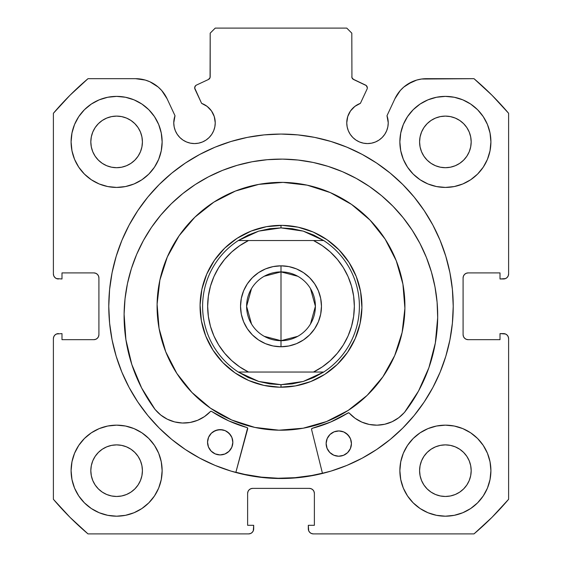 <?xml version="1.0" encoding="UTF-8"?>
<svg xmlns="http://www.w3.org/2000/svg" width="562" height="562" viewBox="0 0 562 562"><rect width="100%" height="100%" fill="white"/><g stroke="black" fill="none" stroke-linecap="round" stroke-linejoin="round"><path stroke-width="0.84" d="M210.069 77.598L210.188 76.748A3.035 3.035 0 0 1 208.439 79.495L196.433 85.094A3.035 3.035 0 0 0 194.965 89.126L201.596 103.352A20.738 20.738 0 0 1 215.239 122.832L214.277 116.601L211.488 110.939L207.132 106.387L201.596 103.352L194.684 87.974L195.478 85.796L196.433 85.094L208.439 79.495L210.069 77.598L210.188 33.158L215.246 28.1L346.754 28.1L351.812 33.158L351.931 77.598L353.561 79.495L366.284 85.564L367.316 87.841A3.035 3.035 0 0 1 367.035 89.126L360.404 103.352L354.868 106.387L350.512 110.939L347.723 116.601L346.761 122.832L347.161 126.879L348.342 130.77L350.252 134.353L352.838 137.5L355.978 140.079L359.561 141.989L363.452 143.169L367.499 143.57L371.545 143.169L375.437 141.989L379.02 140.079L382.16 137.5L384.738 134.353L386.656 130.77L387.836 126.879L388.237 122.832A20.738 20.738 0 0 1 367.499 143.57A20.738 20.738 0 0 1 346.761 122.832L347.161 126.879L348.342 130.77M505.491 278.59L507.128 277.495L508.224 275.858L508.61 273.919L508.61 113.292A298.422 298.422 0 0 0 473.998 78.68L426.446 78.68A34.802 34.802 0 0 0 394.903 98.772L386.986 115.744A20.738 20.738 0 0 1 388.237 122.832L386.986 115.744L394.903 98.772L400.277 90.538L403.783 87.068L407.745 84.131L416.702 80.071L421.521 79.031L473.998 78.68L492.017 95.273L508.61 113.292L508.61 273.919L508.224 275.858L507.128 277.495L505.491 278.59L500.011 278.977L500.011 272.907L468.146 272.907L466.207 273.294L464.57 274.389L463.474 276.026L463.088 277.965L463.088 334.615L463.474 336.554L464.57 338.191L466.207 339.286L468.146 339.673L500.011 339.673L500.011 333.603L503.552 333.603L505.491 333.99L507.128 335.085L508.224 336.722L508.61 338.661L508.61 499.288L492.017 517.307L473.998 533.9L313.371 533.9L311.432 533.514L309.795 532.418L308.7 530.781L308.313 525.301L314.383 525.301L314.383 493.436L313.996 491.497L312.901 489.86L311.264 488.764L309.325 488.378L252.675 488.378L250.736 488.764L249.099 489.86L248.004 491.497L247.617 493.436L247.617 525.301L253.687 525.301L253.687 528.842L253.3 530.781L252.205 532.418L250.568 533.514L248.629 533.9L88.002 533.9L69.983 517.307L53.39 499.288L53.39 338.661L53.776 336.722L54.872 335.085L56.509 333.99L61.989 333.603L61.989 339.673L93.854 339.673L95.793 339.286L97.43 338.191L98.526 336.554L98.912 334.615L98.912 277.965L98.526 276.026L97.43 274.389L95.793 273.294L93.854 272.907L61.989 272.907L61.989 278.977L56.509 278.59L54.872 277.495L53.776 275.858L53.39 273.919L53.39 113.292L69.983 95.273L88.002 78.68L135.554 78.68L145.298 80.071L149.921 81.785L158.217 87.068L161.723 90.538L167.097 98.772L175.014 115.744L173.763 122.832L174.164 126.879L175.344 130.77L177.262 134.353L179.84 137.5L182.98 140.079L186.563 141.989L190.455 143.169L194.501 143.57L198.548 143.169L202.439 141.989L206.022 140.079L209.162 137.5L211.748 134.353L213.658 130.77L214.839 126.879L215.239 122.832A20.738 20.738 0 0 1 194.501 143.57A20.738 20.738 0 0 1 175.014 115.744L174.08 119.235M108.775 306.29A172.225 172.225 0 0 1 281 134.065A172.225 172.225 0 0 1 453.225 306.29L452.396 289.409L449.916 272.689L445.807 256.293L440.116 240.381L432.888 225.102L424.198 210.61L414.131 197.03L402.778 184.512L390.26 173.159L376.681 163.092L362.188 154.402L346.909 147.174L330.997 141.484L314.601 137.374L297.881 134.894L281 134.065L264.119 134.894L247.399 137.374L231.003 141.484L215.091 147.174L199.812 154.402L185.32 163.092L171.74 173.159L159.222 184.512L147.869 197.03L137.802 210.61L129.112 225.102L121.884 240.381L116.194 256.293L112.084 272.689L109.604 289.409L108.775 306.29L109.604 323.171L112.084 339.891L116.194 356.287L121.884 372.199L129.112 387.478L137.802 401.971L147.869 415.55L159.222 428.068L171.74 439.421L185.32 449.488L199.812 458.178L215.091 465.406L231.003 471.097L247.399 475.206L264.119 477.686L281 478.515L297.881 477.686L314.601 475.206L330.997 471.097L346.909 465.406L362.188 458.178L376.681 449.488L390.26 439.421L402.778 428.068L414.131 415.55L424.198 401.971L432.888 387.478L440.116 372.199L445.807 356.287L449.916 339.891L452.396 323.171L453.225 306.29A172.225 172.225 0 0 1 281 478.515A172.225 172.225 0 0 1 108.775 306.29M490.907 470.675A45.522 45.522 0 0 1 445.385 516.197A45.522 45.522 0 0 1 399.863 470.675L400.741 479.555L403.326 488.097L407.534 495.965L413.196 502.864L420.095 508.526L427.963 512.734L436.505 515.319L445.385 516.197L454.265 515.319L462.807 512.734L470.675 508.526L477.574 502.864L483.236 495.965L487.444 488.097L490.029 479.555L490.907 470.675L490.029 461.795L487.444 453.253L483.236 445.385L477.574 438.486L470.675 432.824L462.807 428.616L454.265 426.031L445.385 425.153L436.505 426.031L427.963 428.616L420.095 432.824L413.196 438.486L407.534 445.385L403.326 453.253L400.741 461.795L399.863 470.675A45.522 45.522 0 0 1 445.385 425.153A45.522 45.522 0 0 1 490.907 470.675M162.137 470.675A45.522 45.522 0 0 1 116.615 516.197A45.522 45.522 0 0 1 71.093 470.675L71.971 479.555L74.556 488.097L78.764 495.965L84.426 502.864L91.325 508.526L99.193 512.734L107.735 515.319L116.615 516.197L125.495 515.319L134.037 512.734L141.905 508.526L148.804 502.864L154.466 495.965L158.674 488.097L161.259 479.555L162.137 470.675L161.259 461.795L158.674 453.253L154.466 445.385L148.804 438.486L141.905 432.824L134.037 428.616L125.495 426.031L116.615 425.153L107.735 426.031L99.193 428.616L91.325 432.824L84.426 438.486L78.764 445.385L74.556 453.253L71.971 461.795L71.093 470.675A45.522 45.522 0 0 1 116.615 425.153A45.522 45.522 0 0 1 162.137 470.675M490.907 141.905A45.522 45.522 0 0 1 445.385 187.427A45.522 45.522 0 0 1 399.863 141.905L400.741 150.785L403.326 159.327L407.534 167.195L413.196 174.094L420.095 179.756L427.963 183.964L436.505 186.549L445.385 187.427L454.265 186.549L462.807 183.964L470.675 179.756L477.574 174.094L483.236 167.195L487.444 159.327L490.029 150.785L490.907 141.905L490.029 133.025L487.444 124.483L483.236 116.615L477.574 109.716L470.675 104.054L462.807 99.846L454.265 97.261L445.385 96.383L436.505 97.261L427.963 99.846L420.095 104.054L413.196 109.716L407.534 116.615L403.326 124.483L400.741 133.025L399.863 141.905A45.522 45.522 0 0 1 445.385 96.383A45.522 45.522 0 0 1 490.907 141.905M162.137 141.905A45.522 45.522 0 0 1 116.615 187.427A45.522 45.522 0 0 1 71.093 141.905L71.971 150.785L74.556 159.327L78.764 167.195L84.426 174.094L91.325 179.756L99.193 183.964L107.735 186.549L116.615 187.427L125.495 186.549L134.037 183.964L141.905 179.756L148.804 174.094L154.466 167.195L158.674 159.327L161.259 150.785L162.137 141.905L161.259 133.025L158.674 124.483L154.466 116.615L148.804 109.716L141.905 104.054L134.037 99.846L125.495 97.261L116.615 96.383L107.735 97.261L99.193 99.846L91.325 104.054L84.426 109.716L78.764 116.615L74.556 124.483L71.971 133.025L71.093 141.905A45.522 45.522 0 0 1 116.615 96.383A45.522 45.522 0 0 1 162.137 141.905M142.411 141.905A25.796 25.796 0 0 1 116.615 167.701A25.796 25.796 0 0 1 90.819 141.905A25.796 25.796 0 0 1 116.615 116.109A25.796 25.796 0 0 1 142.411 141.905L141.912 146.935L140.444 151.775L138.062 156.236L134.852 160.142L130.946 163.352L126.485 165.734L121.645 167.202L116.615 167.701L111.585 167.202L106.745 165.734L102.284 163.352L98.378 160.142L95.168 156.236L92.786 151.775L91.318 146.935L90.819 141.905L91.318 136.875L92.786 132.035L95.168 127.574L98.378 123.668L102.284 120.458L106.745 118.076L111.585 116.608L116.615 116.109L121.645 116.608L126.485 118.076L130.946 120.458L134.852 123.668L138.062 127.574L140.444 132.035L141.912 136.875L142.411 141.905M471.181 141.905A25.796 25.796 0 0 1 445.385 167.701A25.796 25.796 0 0 1 419.589 141.905A25.796 25.796 0 0 1 445.385 116.109A25.796 25.796 0 0 1 471.181 141.905L470.682 146.935L469.214 151.775L466.832 156.236L463.622 160.142L459.716 163.352L455.255 165.734L450.415 167.202L445.385 167.701L440.355 167.202L435.515 165.734L431.054 163.352L427.148 160.142L423.938 156.236L421.556 151.775L420.088 146.935L419.589 141.905L420.088 136.875L421.556 132.035L423.938 127.574L427.148 123.668L431.054 120.458L435.515 118.076L440.355 116.608L445.385 116.109L450.415 116.608L455.255 118.076L459.716 120.458L463.622 123.668L466.832 127.574L469.214 132.035L470.682 136.875L471.181 141.905M142.411 470.675A25.796 25.796 0 0 1 116.615 496.471A25.796 25.796 0 0 1 90.819 470.675A25.796 25.796 0 0 1 116.615 444.879A25.796 25.796 0 0 1 142.411 470.675L141.912 475.705L140.444 480.545L138.062 485.006L134.852 488.912L130.946 492.122L126.485 494.504L121.645 495.972L116.615 496.471L111.585 495.972L106.745 494.504L102.284 492.122L98.378 488.912L95.168 485.006L92.786 480.545L91.318 475.705L90.819 470.675L91.318 465.645L92.786 460.805L95.168 456.344L98.378 452.438L102.284 449.228L106.745 446.846L111.585 445.378L116.615 444.879L121.645 445.378L126.485 446.846L130.946 449.228L134.852 452.438L138.062 456.344L140.444 460.805L141.912 465.645L142.411 470.675M471.181 470.675A25.796 25.796 0 0 1 445.385 496.471A25.796 25.796 0 0 1 419.589 470.675A25.796 25.796 0 0 1 445.385 444.879A25.796 25.796 0 0 1 471.181 470.675L470.682 475.705L469.214 480.545L466.832 485.006L463.622 488.912L459.716 492.122L455.255 494.504L450.415 495.972L445.385 496.471L440.355 495.972L435.515 494.504L431.054 492.122L427.148 488.912L423.938 485.006L421.556 480.545L420.088 475.705L419.589 470.675L420.088 465.645L421.556 460.805L423.938 456.344L427.148 452.438L431.054 449.228L435.515 446.846L440.355 445.378L445.385 444.879L450.415 445.378L455.255 446.846L459.716 449.228L463.622 452.438L466.832 456.344L469.214 460.805L470.682 465.645L471.181 470.675M352.845 79.031L365.567 85.094A3.035 3.035 0 0 1 367.035 89.126L360.404 103.352A20.738 20.738 0 0 0 346.761 122.832M359.561 141.989L363.452 143.169L367.499 143.57L371.545 143.169M387.836 126.879L388.237 122.832M403.783 87.068L412.079 81.785M416.702 80.071L421.521 79.031M466.207 273.294L464.57 274.389M463.474 276.026L463.088 277.965A5.058 5.058 0 0 1 468.146 272.907L500.011 272.907L500.011 278.977L503.552 278.977A5.058 5.058 0 0 0 508.61 273.919M466.207 339.286L468.146 339.673A5.058 5.058 0 0 1 463.088 334.615L463.088 277.965M468.146 339.673L500.011 339.673L500.011 333.603L505.491 333.99M507.128 335.085L508.224 336.722L508.61 338.661L508.61 499.288A298.422 298.422 0 0 1 473.998 533.9L313.371 533.9L311.432 533.514M309.795 532.418L308.7 530.781M311.264 488.764L309.325 488.378A5.058 5.058 0 0 1 314.383 493.436L314.383 525.301L308.313 525.301L308.313 528.842A5.058 5.058 0 0 0 313.371 533.9M250.736 488.764L249.099 489.86M248.004 491.497L247.617 493.436A5.058 5.058 0 0 1 252.675 488.378L309.325 488.378M247.617 493.436L247.617 525.301L253.687 525.301L253.3 530.781L252.205 532.418L250.568 533.514M253.687 528.842A5.058 5.058 0 0 1 248.629 533.9L88.002 533.9A298.422 298.422 0 0 1 53.39 499.288L53.39 338.661L53.776 336.722L54.872 335.085L56.509 333.99L61.989 333.603L61.989 339.673L93.854 339.673A5.058 5.058 0 0 0 98.912 334.615L98.912 277.965A5.058 5.058 0 0 0 93.854 272.907L61.989 272.907L61.989 278.977L56.509 278.59M95.793 339.286L97.43 338.191M54.872 277.495L53.776 275.858M140.479 79.031L145.298 80.071L149.921 81.785L158.217 87.068M174.164 126.879L175.344 130.77L177.262 134.353M182.98 140.079L186.563 141.989L190.455 143.169L194.501 143.57L198.548 143.169L202.439 141.989M213.658 130.77L214.839 126.879L215.239 122.832M208.439 79.495L209.155 79.031M210.188 76.748L210.188 33.158L215.246 28.1L346.754 28.1L351.812 33.158L351.931 77.598M159.545 485.828L161.259 479.555M161.259 461.795L159.72 456.042M159.545 157.058L161.259 150.785M161.259 133.025L159.72 127.272M400.741 150.785L402.28 156.538M402.455 126.752L400.741 133.025M400.741 479.555L402.28 485.308M402.455 455.522L400.741 461.795M175.014 115.744L167.097 98.772A34.802 34.802 0 0 0 135.554 78.68L88.002 78.68A298.422 298.422 0 0 0 53.39 113.292L53.39 273.919A5.058 5.058 0 0 0 58.448 278.977M116.615 96.383L114.971 96.411M445.385 187.427L447.029 187.399M116.615 425.153L114.971 425.181M445.385 516.197L447.029 516.169M138.062 127.574L134.852 123.668L130.946 120.458M106.745 118.076L102.284 120.458L98.378 123.668L95.168 127.574M95.168 156.236L98.378 160.142L102.284 163.352M130.946 163.352L134.852 160.142L138.062 156.236M466.832 127.574L463.622 123.668L459.716 120.458M431.054 120.458L427.148 123.668L423.938 127.574M423.938 156.236L427.148 160.142L431.054 163.352M459.716 163.352L463.622 160.142L466.832 156.236M138.062 456.344L134.852 452.438L130.946 449.228M102.284 449.228L98.378 452.438L95.168 456.344M95.168 485.006L98.378 488.912L102.284 492.122M116.615 496.471L121.645 495.972M130.946 492.122L134.852 488.912L138.062 485.006M466.832 456.344L463.622 452.438L459.716 449.228M431.054 449.228L427.148 452.438L423.938 456.344M421.556 480.545L423.938 485.006L427.148 488.912L431.054 492.122M445.385 496.471L450.415 495.972M459.716 492.122L463.622 488.912L466.832 485.006M53.39 338.661A5.058 5.058 0 0 1 58.448 333.603M503.552 333.603A5.058 5.058 0 0 1 508.61 338.661M330.997 141.484L314.601 137.374M247.399 137.374L231.003 141.484M116.194 256.293L112.084 272.689M231.003 471.097L247.399 475.206M322.483 473.443L311.573 429.501L322.483 473.443L314.601 475.206L330.997 471.097M445.807 356.287L449.916 339.891M353.561 79.495A3.035 3.035 0 0 1 351.812 76.748M402.125 332.465A123.921 123.921 0 0 1 254.825 427.415A123.921 123.921 0 0 1 159.875 280.115A123.921 123.921 0 0 1 307.175 185.165A123.921 123.921 0 0 1 402.125 332.465L394.693 355.591L382.891 376.821L367.169 395.346L348.138 410.45L326.529 421.542L303.171 428.209L278.963 430.197L254.825 427.415L231.699 419.983L210.469 408.181L191.944 392.459L176.84 373.428L165.748 351.819L159.081 328.461L157.093 304.253L159.875 280.115L167.307 256.989L179.109 235.759L194.831 217.234L213.862 202.13L235.471 191.038L258.829 184.371L283.037 182.383L307.175 185.165L330.301 192.597L351.531 204.399L370.056 220.121L385.16 239.152L396.252 260.761L402.919 284.119L404.907 308.327L402.125 332.465M311.769 475.487L322.419 473.197A171.972 171.972 0 0 1 235.892 472.242L244.674 474.384L261.33 477.131L278.169 478.241L295.036 477.686L311.769 475.487L295.036 477.686M360.102 323.382L361.914 307.625L360.621 291.811L356.266 276.553L349.023 262.44L339.16 250.013L327.063 239.749L313.196 232.043L298.092 227.188L282.335 225.376L266.521 226.669L251.263 231.024L237.15 238.267L224.723 248.13L214.459 260.227L206.753 274.094L201.898 289.198L200.086 304.955L201.379 320.769L205.734 336.027L212.977 350.14L222.84 362.567L234.937 372.831L248.804 380.537L263.908 385.392L279.665 387.204L295.479 385.911L310.737 381.556L324.85 374.313L337.277 364.45L347.541 352.353L355.247 338.486L360.102 323.382M264.217 276.265L281 271.896A34.394 34.394 0 0 0 246.606 306.29A34.394 34.394 0 0 0 281 340.684L281 346.754A40.464 40.464 0 0 1 240.536 306.29A40.464 40.464 0 0 1 281 265.826L281 340.684A34.394 34.394 0 0 1 246.606 306.29A34.394 34.394 0 0 1 281 271.896L297.783 276.265M297.783 336.315L281 340.684L264.217 336.315M251.516 324L246.606 306.29L251.516 288.58M280.333 387.218L281 387.218L281 384.689L281 387.218A80.928 80.928 0 0 1 200.072 306.29A80.928 80.928 0 0 1 281 225.362L281 227.891L281 225.362A80.928 80.928 0 0 1 361.928 306.29A80.928 80.928 0 0 1 281 387.218A80.928 80.928 0 0 0 361.928 306.29A80.928 80.928 0 0 0 281 225.362L273.736 225.685M303.255 231.115A78.399 78.399 0 0 1 303.269 231.123L323.691 240.536A78.399 78.399 0 0 1 323.691 372.044L303.262 381.465A78.399 78.399 0 0 1 303.255 381.465A78.399 78.399 0 0 0 303.262 381.465L281 384.689L258.738 381.465A78.399 78.399 0 0 1 258.738 381.465L238.309 372.044A78.399 78.399 0 0 1 238.309 240.536L258.738 231.115A78.399 78.399 0 0 1 258.745 231.115A78.399 78.399 0 0 0 258.738 231.115L281 227.891L303.262 231.115A78.399 78.399 0 0 0 303.255 231.115L292.247 228.699L281 227.891L269.753 228.699L258.738 231.115L248.179 235.092L238.309 240.536L323.691 240.536L313.821 235.092L303.262 231.115M296.785 226.915L289.599 225.819M319.736 235.232L325.981 239.019M343.993 255.485L348.271 261.309M355.767 275.317L352.683 268.734M358.64 283.459L360.375 290.505L358.633 283.438M361.928 306.29L361.605 299.026M361.471 314.91L360.242 322.728L361.471 314.889M352.058 345.026L348.271 351.271M331.805 369.283L325.981 373.561M311.973 381.057L318.556 377.973M303.831 383.93L296.785 385.665L303.852 383.923M265.215 385.665L272.401 386.761M242.264 377.348L236.019 373.561M218.007 357.095L213.729 351.271M213.708 351.25L218.021 357.116M209.303 343.832L205.98 336.645L209.317 343.846M203.36 329.121L201.625 322.075L203.367 329.142M201.625 290.505L200.529 297.691M209.942 267.554L213.729 261.309M230.195 243.297L236.019 239.019M250.027 231.523L243.444 234.607M258.169 228.65L265.215 226.915L258.148 228.657M265.868 226.788L265.215 226.915M236.595 238.632L230.174 243.311M206.493 274.706L206.233 275.317M200.072 305.623L200.395 313.554M201.498 321.422L201.625 322.075M249.416 380.797L250.027 381.057M281.667 225.362L281 225.362A80.928 80.928 0 0 0 200.072 306.29A80.928 80.928 0 0 0 281 387.218L288.264 386.895M296.132 385.792L296.785 385.665M325.405 373.948L331.826 369.269M355.507 337.874L355.767 337.263M360.502 291.158L360.375 290.505M348.658 261.885L343.979 255.464M312.584 231.783L311.973 231.523M258.738 381.465A78.399 78.399 0 0 0 258.745 381.465L248.179 377.488L238.309 372.044L323.691 372.044L313.821 377.488L303.262 381.465L292.247 383.881L281 384.689L269.753 383.881L258.738 381.465M313.484 240.536L322.279 245.671L330.28 251.973L337.333 259.328L343.298 267.582L348.061 276.588L351.524 286.163L353.631 296.132L354.341 306.29L353.631 316.448L351.524 326.417L348.061 335.992L343.298 344.998L337.333 353.252L330.28 360.607L322.279 366.909L313.484 372.044L248.516 372.044L239.721 366.909L231.72 360.607L224.667 353.252L218.702 344.998L213.939 335.992L210.476 326.417L208.369 316.448L207.659 306.29L208.369 296.132L210.476 286.163L213.939 276.588L218.702 267.582L224.667 259.328L231.72 251.973L239.721 245.671L248.516 240.536L313.484 240.536A73.341 73.341 0 0 1 313.484 372.044L323.691 372.044A78.399 78.399 0 0 0 323.691 240.536L313.484 240.536M281 346.754L288.896 345.974L296.483 343.677L303.48 339.933L309.613 334.903L314.643 328.77L318.387 321.773L320.684 314.186L321.464 306.29L320.684 298.394L318.387 290.807L314.643 283.81L309.613 277.677L303.48 272.647L296.483 268.903L288.896 266.606L281 265.826L273.104 266.606L265.517 268.903L258.52 272.647L252.387 277.677L247.357 283.81L243.613 290.807L241.316 298.394L240.536 306.29L241.316 314.186L243.613 321.773L247.357 328.77L252.387 334.903L258.52 339.933L265.517 343.677L273.104 345.974L281 346.754L281 271.896A34.394 34.394 0 0 1 315.394 306.29A34.394 34.394 0 0 1 281 340.684A34.394 34.394 0 0 0 315.394 306.29A34.394 34.394 0 0 0 281 271.896L281 265.826A40.464 40.464 0 0 1 321.464 306.29A40.464 40.464 0 0 1 281 346.754M248.516 240.536L238.309 240.536A78.399 78.399 0 0 0 238.309 372.044L248.516 372.044A73.341 73.341 0 0 1 248.516 240.536M310.484 288.58L315.394 306.29L310.484 324M296.483 268.903L303.48 272.647M309.613 277.677L314.643 283.81L318.387 290.807L320.684 298.394M320.684 314.186L318.387 321.773M265.517 343.677L258.52 339.933M252.387 334.903L247.357 328.77L243.613 321.773L241.316 314.186M241.316 298.394L243.613 290.807M311.762 428.637L311.545 429.249A1.012 1.012 0 0 0 311.573 429.501A1.012 1.012 0 0 1 311.545 429.249L312.303 428.279L330.744 421.992L348.321 412.803L349.283 413.112L355.093 418.29L361.865 422.125L369.29 424.458L377.039 425.174L384.773 424.24L392.128 421.711L398.788 417.685L404.499 412.389L418.514 391.061L428.883 367.738L435.325 343.052L437.686 317.642A156.805 156.805 0 0 1 404.499 412.389L418.514 391.061M351.426 443.727A12.645 12.645 0 0 1 338.64 456.232A12.645 12.645 0 0 1 326.136 443.446L327.049 448.293L329.739 452.424L333.814 455.213L338.64 456.232L343.494 455.318L347.625 452.628L350.407 448.553L351.426 443.727L350.519 438.873L347.822 434.742L343.747 431.953L338.921 430.942L334.074 431.848L329.943 434.545L327.154 438.613L326.136 443.446A12.645 12.645 0 0 1 338.921 430.942A12.645 12.645 0 0 1 351.426 443.727M232.837 442.413A12.645 12.645 0 0 1 220.051 454.918A12.645 12.645 0 0 1 207.547 442.132L208.453 446.98L211.15 451.11L215.225 453.899L220.051 454.918L224.898 454.005L229.029 451.307L231.818 447.24L232.837 442.413L231.923 437.559L229.233 433.428L225.158 430.64L220.332 429.628L215.478 430.534L211.347 433.232L208.565 437.299L207.547 442.132A12.645 12.645 0 0 1 220.332 429.628A12.645 12.645 0 0 1 232.837 442.413M125.024 298.808L124.104 314.165A156.805 156.805 0 0 1 282.63 159.109A156.805 156.805 0 0 1 437.686 317.642L437.103 302.265L435.009 287.02L431.44 272.05L426.418 257.508L419.99 243.522L412.227 230.237L403.2 217.782L392.993 206.261L381.703 195.801L369.445 186.5L356.336 178.442L342.504 171.712L328.067 166.366L313.189 162.46L297.993 160.037L282.63 159.109L267.252 159.699L252.008 161.786L237.045 165.361L222.496 170.384L208.516 176.805L195.232 184.568L182.769 193.602L171.255 203.809L160.795 215.091L151.487 227.35L143.436 240.459L136.699 254.298L131.353 268.727L127.455 283.613L125.024 298.808L124.104 314.165L125.895 339.624L131.796 364.45L141.645 387.991L155.182 409.621A156.805 156.805 0 0 1 124.104 314.165L125.895 339.624L131.796 364.45L141.645 387.991L155.182 409.621L160.767 415.044L167.343 419.217L174.642 421.914L182.348 423.017L190.111 422.469L197.585 420.306L204.442 416.618L210.371 411.574L211.34 411.286L228.706 420.861L247.35 427.738L247.702 428.799L235.829 472.487L247.603 428.033M437.103 302.265L435.009 287.02M431.44 272.05L426.418 257.508L419.99 243.522M392.993 206.261L381.703 195.801L369.445 186.5M342.504 171.712L328.067 166.366M313.189 162.46L297.993 160.037M267.252 159.699L252.008 161.786M222.496 170.384L208.516 176.805L195.232 184.568M160.795 215.091L151.487 227.35M210.989 411.265L210.371 411.574A36.818 36.818 0 0 1 155.217 409.586L160.767 415.044M174.642 421.914L182.348 423.017M211.34 411.286L211.656 411.426A125.944 125.944 0 0 0 246.999 427.556L247.35 427.738M228.706 420.861L246.999 427.556A1.012 1.012 0 0 1 247.702 428.799M404.499 412.389L404.457 412.353A36.818 36.818 0 0 1 349.283 413.112A1.012 1.012 0 0 0 347.997 412.937A125.944 125.944 0 0 1 312.303 428.279L330.744 421.992L348.672 412.789M230.778 435.36L227.329 431.834M225.158 430.64L222.791 429.895L217.859 429.839L213.279 431.679M211.347 433.232L209.752 435.128M349.374 436.674L345.925 433.147M343.747 431.953L338.921 430.942L334.074 431.848L331.875 432.993M329.943 434.545L328.349 436.442M210.371 411.574A1.012 1.012 0 0 1 211.656 411.426M311.545 429.249A1.012 1.012 0 0 1 312.303 428.279"/></g></svg>
